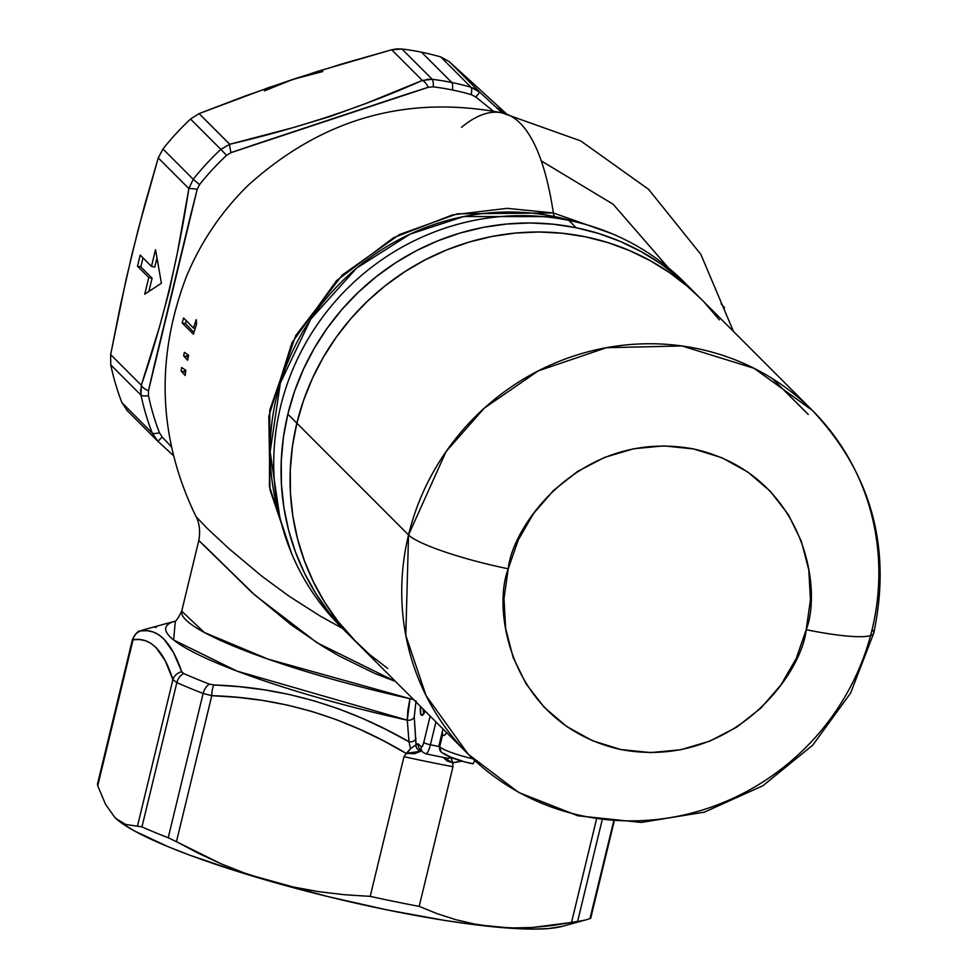 <?xml version="1.0" encoding="UTF-8"?>
<svg xmlns="http://www.w3.org/2000/svg" width="978" height="978" viewBox="0 0 978 978"><rect width="100%" height="100%" fill="white"/><g stroke="black" fill="none" stroke-linecap="round" stroke-linejoin="round"><path stroke-width="1.47" d="M423.205 709.16A11.577 2.69 -78.4 0 0 424.024 713.341L421.286 715.114A13.9 3.227 101.6 0 1 420.516 706.458L420.809 714.331L421.286 715.114L424.012 713.353A11.577 2.69 101.6 0 1 423.205 709.16M171.663 447.08L162.189 437.093L159.426 432.741A254.842 244.977 -45 0 1 148.485 395.723L148.473 390.735L154.035 366.469L190.698 214.916L197.201 189.304L199.549 184.634A254.842 244.977 -45 0 1 226.541 155.368L231.004 152.654L256.212 144.059L404.623 94.878L428.278 87.287L433.278 86.859A254.842 244.977 -45 0 1 452.423 89.988A11.577 2.69 -78.4 0 0 451.812 82.507A260.6 250.502 135 0 0 432.227 79.316A11.577 2.555 97 0 1 433.278 86.859A254.842 244.977 -45 0 1 452.423 89.988A254.842 244.977 -45 0 1 471.213 94.621L475.785 96.993L493.413 111.211M162.189 437.093L159.426 432.741A11.577 2.934 158.9 0 1 152.213 432.997L157.874 441.261L162.189 437.093L157.874 441.274L152.213 432.997L121.932 402.691L152.213 432.997A260.6 250.502 -45 0 1 141.003 395.136L110.734 364.831A260.6 250.502 135 0 0 121.932 402.691L127.238 410.601L121.932 402.691A260.6 250.502 -45 0 1 110.734 364.831L110.661 354.562L126.235 278.828L138.228 229.28L158.24 157.91L144.646 205.111L132.079 253.864L120.697 304.134L110.661 354.562L141.297 385.234L159.231 327.74L169.206 291.163L177.397 252.666L188.876 188.571L158.24 157.91L162.947 148.986A260.6 250.502 -45 0 1 190.551 119.059L199.084 113.607L268.779 87.568L317.557 71.406L391.701 49.78L342.19 63.863L293.021 79.328L245.062 96.052L199.084 113.607L229.732 144.267L292.434 127.8L330.063 116.541L365.968 103.436L422.337 80.453L391.701 49.78L396.799 48.9L401.946 49.01L432.227 79.316A260.6 250.502 -45 0 1 451.812 82.507L421.53 52.201A260.6 250.502 135 0 0 401.946 49.01A260.6 250.502 -45 0 1 421.53 52.201A260.6 250.502 -45 0 1 440.748 56.932L449.122 61.528L479.758 92.189L502.215 112.886L479.758 92.189L449.122 61.528L466.017 76.907L483.303 92.678L449.122 61.528L440.748 56.932A260.6 250.502 135 0 0 421.53 52.201L451.812 82.507A260.6 250.502 -45 0 1 471.029 87.238L440.748 56.932L471.029 87.238L475.919 89.34M574.563 221.627L554.722 216.615A23.166 5.391 101.6 0 1 553.365 212.959L611.568 233.534L553.365 212.959A567.521 131.981 -78.4 0 0 502.105 112.861A567.521 131.981 101.6 0 1 553.365 212.959A23.166 5.391 -78.4 0 0 554.722 216.615L463.804 216.541L410.088 234.133L356.579 268.168L310.711 319.183L280.319 383.119L270.136 451.848L279.671 516.286A234.537 225.453 135 0 1 333.522 290.197A234.537 225.453 135 0 1 554.722 216.615A234.537 225.453 135 0 1 574.563 221.627M461.543 127.287A567.521 131.981 101.6 0 1 502.105 112.861M468.242 754.234A243.229 233.803 -45 0 1 408.535 534.942L296.872 423.193L292.446 446.335L296.872 423.193A243.229 233.803 -45 0 1 466.628 242.825A243.229 233.803 -45 0 1 700.7 298.645A243.229 233.803 135 0 0 466.628 242.825A243.229 233.803 135 0 0 296.872 423.193L408.535 534.942L405.809 635.443L426.078 695.676L468.242 754.234L518.756 792.51L577.839 815.774L641.226 822.437L704.38 812.143L762.913 785.737L812.804 745.089L850.615 693.06L873.721 633.194C891.875 547.741 871.422 473.474 812.363 410.405L754.05 368.303L682.021 345.967L606.47 347.691L538.242 370.882L484.22 408.205L446.078 451.567L408.535 534.942A243.229 233.803 -45 0 1 578.291 354.586A243.229 233.803 -45 0 1 812.363 410.405A243.229 233.803 -45 0 1 872.07 629.685A243.229 233.803 -45 0 1 702.314 810.053A243.229 233.803 -45 0 1 468.242 754.234L347.557 633.451A243.229 233.803 135 0 1 287.85 414.159L296.872 423.193L303.535 400.503L312.361 378.486L323.278 357.361L336.163 337.324L350.906 318.571L367.361 301.273L385.369 285.613L404.758 271.737L425.332 259.769L446.909 249.842L469.269 242.031L492.203 236.419L515.492 233.07L538.902 232.006L562.216 233.241L585.199 236.749L607.644 242.52L629.331 250.49L650.04 260.576L669.588 272.679L687.779 286.688L700.835 298.791L687.779 286.688L669.588 272.679L650.04 260.576L629.331 250.49L607.644 242.52L585.199 236.749L562.216 233.241L538.902 232.006L515.492 233.07L492.203 236.419L469.269 242.031L446.909 249.842L425.332 259.769L404.758 271.737L385.369 285.613L367.361 301.273L350.906 318.571L336.163 337.324L323.278 357.361L312.361 378.486L303.535 400.503L296.872 423.193A243.229 233.803 135 0 0 356.579 642.473A243.229 233.803 -45 0 1 296.872 423.193L287.85 414.159L283.424 437.3L281.273 460.687L281.419 484.073L283.852 507.24L288.559 529.966L295.49 552.044L304.574 573.242L315.735 593.365L328.865 612.216L347.703 633.597L328.865 612.216L315.735 593.365L304.574 573.242L295.49 552.044L288.559 529.966L283.852 507.24L281.419 484.073L281.273 460.687L283.424 437.3L287.85 414.159L294.512 391.469L303.339 369.452L314.256 348.327L327.141 328.29L341.884 309.537L358.339 292.251L376.347 276.591L395.735 262.703L416.31 250.747L437.887 240.808L460.247 232.996L483.181 227.397L506.47 224.035L529.88 222.972L553.193 224.207L576.176 227.727A243.229 233.803 -45 0 1 691.678 289.622A243.229 233.803 135 0 0 457.606 233.803A243.229 233.803 135 0 0 287.85 414.159L294.512 391.469L303.339 369.452L314.256 348.327L327.141 328.29L341.884 309.537L358.339 292.251L376.347 276.591L395.735 262.703L416.31 250.747L437.887 240.808L460.247 232.996L483.181 227.397L506.47 224.035L529.88 222.972L553.193 224.207L576.176 227.727L568.854 220.392L576.176 227.727L598.622 233.497L620.309 241.456L641.018 251.542L660.566 263.644L678.756 277.666L691.813 289.757L678.756 277.666L660.566 263.644L641.018 251.542L620.309 241.456L598.622 233.497L576.176 227.727A243.229 233.803 -45 0 0 312.874 350.735A243.229 233.803 -45 0 0 347.557 633.451L340.234 626.103A243.229 233.803 135 0 1 305.552 343.4A243.229 233.803 135 0 1 568.854 220.392A243.229 233.803 -45 0 1 687.962 285.992M812.363 410.405L684.343 282.275A243.229 233.803 135 0 0 568.854 220.392A243.229 233.803 -45 0 0 304.244 345.747A243.229 233.803 -45 0 0 343.938 629.734M419.806 749.246A5.795 5.562 -45 0 1 418.425 744.062L416.017 744.796A5.795 5.183 40.1 0 0 420.858 751.226L421.335 750.786M418.425 744.062L421.286 746.935L418.425 744.062A5.795 5.562 135 0 0 419.843 749.282L422.716 752.155A5.795 5.562 -45 0 1 421.286 746.935A5.795 5.562 135 0 0 422.716 752.155L425.833 753.842A11.577 2.69 -78.4 0 0 430.406 744.759A5.795 0.856 -166.4 0 1 423.767 742.498A5.795 1.345 101.6 0 1 421.286 746.935L422.484 746.104L423.767 742.498A5.795 0.856 13.6 0 0 430.406 744.759L435.943 721.898L430.406 744.759L438.853 746.483L430.406 744.759A11.577 2.69 101.6 0 1 425.833 753.842A11.577 2.69 101.6 0 1 425.809 753.842M425.454 753.635A11.577 2.69 -78.4 0 0 425.833 753.842L447.912 758.353A11.577 2.69 101.6 0 1 447.533 758.146A11.577 2.69 -78.4 0 0 447.912 758.353A11.577 2.69 -78.4 0 0 449.697 756.862A11.577 2.69 101.6 0 1 447.912 758.353L452.007 757.767M430.149 716.104L423.767 742.498L430.149 716.104M409.855 749.735L406.555 753.28L420.858 751.226A5.795 5.183 -139.9 0 1 416.017 744.796L410.454 748.732L409.012 741.801L407.276 720.175A225.845 33.386 -166.4 0 1 174.463 621.372M451.066 757.045L452.631 762.693L447.239 761.031L443.266 757.412L452.631 762.693L451.384 758.463M148.778 277.495L137.507 266.199L140.196 255.075L151.48 266.358L155.514 249.659L161.407 283.217L144.744 294.195L148.778 277.495L144.744 294.195L161.407 283.217L155.514 249.659L151.48 266.358L140.196 255.075L137.507 266.199L140.808 266.884L142.996 257.874L140.808 266.884L137.507 266.199L148.778 277.495L152.091 278.168L148.778 277.495M506.384 113.766L483.303 92.678L506.384 113.766M386.017 729.466L409.012 741.801C347.349 706.263 282.3 687.314 213.852 684.955L239.194 686.69L264.341 689.832L289.256 694.49L313.938 700.786L338.376 708.769L362.471 718.39L386.017 729.466M182.091 672.363L183.681 673.512A254.806 37.665 13.6 0 0 209.365 684.111L213.852 684.955A11.577 3.545 92.2 0 0 211.786 695.676L176.456 841.703L168.216 837.743A260.6 38.521 -166.4 0 1 141.957 826.899L125.624 824.417L115.966 818.525L122.8 823.867L134.499 830.982L168.253 846.765L189.732 855.163L240.026 872.242L327.178 896.41L387.312 909.956L444.293 920.347L470.369 924.124L515.492 928.55L533.744 929.1L548.719 928.538L561.934 926.41M116.027 818.574L115.966 818.525A237.434 35.098 13.6 0 0 116.027 818.574A237.434 35.098 13.6 0 0 267.996 880.628A237.434 35.098 13.6 0 0 494.245 926.875L474.636 924.076L455.601 919.626L437.142 913.672L419.171 906.374A260.6 38.521 -166.4 0 1 370.197 896.361L403.987 756.691L406.286 753.463L383.523 740.835L360.222 729.502L336.298 719.637L311.921 711.458L287.263 705.065L262.349 700.382L237.177 697.314L211.786 695.676A11.577 3.545 -87.8 0 1 213.852 684.955L209.365 684.111A254.806 37.665 -166.4 0 1 183.681 673.512L181.712 671.69C171.407 641.788 157.813 628.194 140.942 630.883L147.03 630.7L152.898 631.886L158.497 634.6L163.815 638.94L173.436 652.46L181.712 671.69A11.577 10.428 161.8 0 0 172.91 679.637L165.221 660.725L156.028 647.509L150.808 643.279L145.184 640.639L139.267 639.514L133.057 639.759L97.739 785.786L97.494 784.05L98.228 783.134L97.739 785.786L105.563 804.368L97.739 785.786L133.13 638.854A11.577 11.21 68.6 0 1 140.93 630.712A11.577 11.21 -111.4 0 0 139.793 631.091M97.507 783.953L132.507 639.294C135.93 633.292 138.375 630.553 139.83 631.079L144.487 629.551A254.806 37.665 13.6 0 0 140.93 630.712A254.806 37.665 -166.4 0 1 144.487 629.551L175.306 621.128L173.656 639.991L236.847 671.042L407.276 720.175A5.795 4.401 175.3 0 0 414.244 716.984L416.066 744.038M196.126 516.726L207.165 528.34L229.329 548.976L262.141 576.433L289.28 596.336L320.173 616.042L342.544 628.414M291.542 553.303L269.427 486.421L269.806 409.953L295.723 335.552L342.324 274.977L399.513 234.524L457.325 213.803L553.365 212.959L507.117 208.338L452.728 214.854L393.511 237.703L336.591 280.6L292.031 342.569L268.828 416.163L270.001 489.807L291.542 553.303M185.135 375.454L181.126 371.053A283.62 272.642 -45 0 1 181.639 367.508L185.869 370.356A282.948 271.994 135 0 0 185.135 375.454A282.948 271.994 -45 0 1 185.869 370.356L181.639 367.508A283.62 272.642 135 0 0 181.126 371.053L185.135 375.454M196.248 319.647L196.59 324.073A283.021 272.067 135 0 0 193.436 334.219L182.152 322.936A283.021 272.067 -45 0 1 183.632 317.997L193.497 328.07A283.29 272.324 -45 0 1 196.248 319.647A283.29 272.324 135 0 0 193.497 328.07L183.632 317.997A283.021 272.067 135 0 0 182.152 322.936L193.436 334.219A283.021 272.067 -45 0 1 196.59 324.073L196.248 319.647M187.629 360.234L183.656 355.87A283.62 272.642 -45 0 1 184.365 352.337L188.632 355.197A282.948 271.994 135 0 0 187.629 360.234A282.948 271.994 -45 0 1 188.632 355.197L184.365 352.337A283.62 272.642 135 0 0 183.656 355.87L187.629 360.234M198.962 540.651L251.688 592.252L291.138 624.808L322.202 646.006L339.121 655.981L374.88 673.5L395.54 681.47L317.092 642.79L254.879 595.113L202.898 544.294M409.978 698.683L407.814 710.407L407.276 720.175L409.978 698.683A5.795 0.856 -166.4 0 1 413.816 699.759A5.795 0.856 13.6 0 0 409.978 698.683L268.033 659.135L204.268 632.436L181.712 611.164A214.268 31.675 13.6 0 0 409.978 698.683M504.819 113.424L495.919 106.932M322.764 71.541L293.021 79.328L264.402 90.881M114.805 817.412L105.563 804.368L114.829 817.425L120.037 821.679M198.546 853.366L176.456 841.703L221.126 863.818L198.546 853.366M244.28 872.951L221.126 863.818L244.28 872.951L267.996 880.628L244.28 872.951M115.966 818.525L114.829 817.425M293.302 887.009L267.996 880.628L293.302 887.009L318.779 891.667L293.302 887.009M344.415 894.723L318.779 891.667L344.415 894.723L370.197 896.361L344.415 894.723M125.624 824.417L141.957 826.899L176.859 682.62A260.6 38.521 13.6 0 0 203.131 693.463A11.577 7.653 -68.8 0 1 209.365 684.111A11.577 7.653 111.2 0 0 203.131 693.463L211.786 695.676L203.131 693.463L168.216 837.743L203.131 693.463A260.6 38.521 -166.4 0 1 176.859 682.62L141.957 826.899A260.6 38.521 13.6 0 0 168.216 837.743L176.456 841.703L211.786 695.676C280.539 697.681 345.381 716.947 406.286 753.463L403.987 756.691A260.6 38.521 -166.4 0 0 452.973 766.703A260.6 38.521 -166.4 0 1 403.987 756.691L370.197 896.361A260.6 38.521 13.6 0 0 419.171 906.374L452.973 766.703L452.631 762.693L462.044 761.067L452.728 762.95L452.973 766.703L419.171 906.374L437.142 913.672L455.601 919.626L474.636 924.076L494.245 926.875A237.434 35.098 13.6 0 0 561.849 926.435L586.494 919.699A260.6 38.521 -166.4 0 1 577.607 921.41L551.934 925.604L532.509 927.474L513.279 927.939L494.245 926.875L513.279 927.939L532.509 927.474L571.519 922.45L596.421 819.527L571.519 922.45L577.607 921.41A260.6 38.521 13.6 0 0 590.137 918.501A260.6 38.521 -166.4 0 1 586.494 919.699M590.724 918.171L613.573 821.642L590.076 918.146M137.58 825.664L172.91 679.637L137.58 825.664M721.067 303.681L724.588 307.825M193.95 332.471L185.478 323.62L182.152 322.936L185.478 323.62A279.537 268.718 -45 0 1 186.236 321.053A279.537 268.718 135 0 0 185.478 323.62L193.95 332.471M195.184 328.412L193.497 328.07L195.184 328.412M185.49 372.911L184.451 371.726L181.126 371.053L184.451 371.726A280.148 269.305 -45 0 1 184.756 369.623A280.148 269.305 135 0 0 184.451 371.726M188.094 357.838L186.969 356.554L183.656 355.87L186.969 356.554A280.148 269.305 -45 0 1 187.397 354.391A280.148 269.305 135 0 0 186.969 356.554M154.781 267.031L151.48 266.358L154.781 267.031L156.981 257.984L154.781 267.031M148.876 291.468L152.091 278.168L140.808 266.884L152.091 278.168L148.876 291.468M420.858 751.226L414.574 753.696L406.286 753.463L410.454 748.732L409.012 741.801L407.276 720.175A5.795 4.401 -4.7 0 0 414.244 716.984L416.041 700.823L414.244 716.984L416.017 744.796L417.582 743.732M425.124 711.067L423.327 714.368L421.286 715.114A13.9 3.227 101.6 0 0 422.569 715.138A13.9 3.227 101.6 0 0 425.124 711.067M190.551 119.059A260.6 250.502 135 0 0 162.947 148.986L193.228 179.292A260.6 250.502 -45 0 1 220.832 149.365L190.551 119.059L220.832 149.365L229.732 144.267L199.084 113.607L190.551 119.059M426.738 79.352L432.227 79.316L401.946 49.01L391.701 49.78L422.337 80.453C363.082 106.834 298.877 128.106 229.732 144.267L220.832 149.365A260.6 250.502 135 0 0 193.228 179.292L162.947 148.986L158.24 157.91L188.876 188.571L193.228 179.292L188.876 188.571C178.057 259.317 162.201 324.867 141.297 385.234L110.661 354.562L110.734 364.831L141.003 395.136L140.587 389.696M602.057 820.371L577.607 921.41L602.057 820.371M176.859 682.62L172.91 679.637L176.859 682.62A11.577 8.888 -66.1 0 1 183.681 673.512A11.577 8.888 113.9 0 0 176.859 682.62M157.886 441.274L173.705 455.846L157.874 441.261M152.213 432.997A11.577 2.934 -21.1 0 0 159.426 432.741A254.842 244.977 -45 0 1 148.485 395.723A11.577 2.702 168.1 0 1 141.003 395.136A260.6 250.502 135 0 0 152.213 432.997M141.003 395.136A11.577 2.702 -11.9 0 0 148.485 395.723L148.473 390.735A11.577 4.364 -162.9 0 1 141.297 385.234L141.003 395.136M141.297 385.234A11.577 4.364 17.1 0 0 148.473 390.735L197.201 189.304A11.577 1.039 -169.7 0 0 188.876 188.571A11.577 1.039 10.3 0 1 197.201 189.304L199.549 184.634L193.228 179.292L199.549 184.634A254.842 244.977 -45 0 1 226.541 155.368L220.832 149.365L226.541 155.368L231.004 152.654A11.577 1.271 -104.9 0 1 229.732 144.267A11.577 1.271 75.1 0 0 231.004 152.654L428.278 87.287A11.577 4.132 -112 0 0 422.337 80.453A11.577 4.132 68 0 1 428.278 87.287L433.278 86.859A11.577 2.555 -83 0 0 432.227 79.316L422.337 80.453M451.812 82.507A11.577 2.69 101.6 0 1 452.423 89.988A254.842 244.977 -45 0 1 471.213 94.621A11.577 2.824 -73.9 0 0 471.029 87.238A260.6 250.502 135 0 0 451.812 82.507M471.029 87.238A11.577 2.824 106.1 0 1 471.213 94.621L475.785 96.993L479.758 92.189L471.029 87.238M479.758 92.189L475.785 96.993M133.057 639.759A11.577 11.223 -97.8 0 1 140.942 630.883A11.577 11.223 82.2 0 0 133.057 639.759C150.343 636.959 163.619 650.26 172.91 679.637A11.577 10.428 -18.2 0 1 181.712 671.69M155.343 627.497L156.272 627.326M416.017 744.796L410.454 748.732M409.012 741.801A5.795 4.401 175.3 0 0 416.005 738.622A5.795 4.401 -4.7 0 1 409.012 741.801M369.501 654.429L387.691 668.439L369.501 654.429L352.85 638.646L337.887 621.25L324.757 602.387L313.596 582.265L304.513 561.066L297.581 539L292.874 516.274L290.442 493.095L290.295 469.709L292.446 446.335L290.295 469.709L290.442 493.095L292.874 516.274L297.581 539L304.513 561.066L313.596 582.265L324.757 602.387L337.887 621.25L356.726 642.619M719.392 319.879L704.429 302.483L719.392 319.879M508.23 568.793C512.875 523.609 582.815 428.45 693.585 448.951C803.366 473.535 822.84 586.959 806.214 629.698A86.871 12.836 13.6 0 0 873.672 633.377A86.871 12.836 -166.4 0 1 806.214 629.698C801.569 674.893 731.63 770.041 620.859 749.551C511.078 724.967 491.604 611.543 508.23 568.793A86.871 12.836 -166.4 0 1 408.535 534.942A86.871 12.836 13.6 0 0 508.23 568.793L504 598.707L505.663 628.634L513.132 657.436L526.152 684.001L544.208 707.302L566.617 726.458L592.497 740.725L620.859 749.551L650.627 752.608L680.639 749.771L709.759 741.141L736.862 727.07L760.896 708.072L780.957 684.906L796.251 658.438L806.214 629.698L810.444 599.795L808.782 569.868L801.3 541.066L788.28 514.501L770.236 491.2L747.828 472.044L721.947 457.777L693.585 448.951L663.817 445.895L633.805 448.731L604.685 457.362L577.582 471.433L553.548 490.418L533.487 513.597L518.193 540.064L508.23 568.793M872.07 629.685A86.871 12.836 -166.4 0 1 873.672 633.377M446.787 732.754L444.672 735.089L442.386 735.59L439.697 746.727L442.386 735.59L442.508 730.933L439.024 745.322A34.743 5.135 13.6 0 0 439.697 746.727A34.743 5.135 13.6 0 0 472.961 758.818A34.743 5.135 -166.4 0 1 439.697 746.727A5.795 5.562 135 0 0 441.066 751.911A5.795 5.562 135 0 0 441.127 751.96C447.203 756.569 457.765 760.542 472.79 763.842M467.655 762.522L473.144 763.745L474.77 760.505L473.144 763.745M442.508 730.945L443.022 728.977M462.814 761.214L450.479 757.045L443.865 753.427A5.795 5.562 -45 0 1 439.697 746.727A34.743 5.135 -166.4 0 1 439.049 745.273M442.044 733.304L442.582 730.664M445.992 733.781L444.232 735.395M174.292 621.458C175.453 622.24 177.923 618.817 181.712 611.164L198.815 540.455C201.749 524.917 195.404 515.394 196.199 516.971C158.424 439.256 155.099 359.305 186.211 277.116C200.453 242.617 220.93 212.165 247.666 185.771C321.334 118.974 406.066 94.646 501.861 112.812L580.688 140.893L648.622 189.365L700.871 254.414L733.451 331.432M668.231 267.642L613.182 204.28L541.237 160.869M126.602 409.99L157.165 440.589M590.724 918.195L614.074 821.691M808.268 414.501L772.412 378.62M441.115 751.948L439.024 745.322"/></g></svg>
